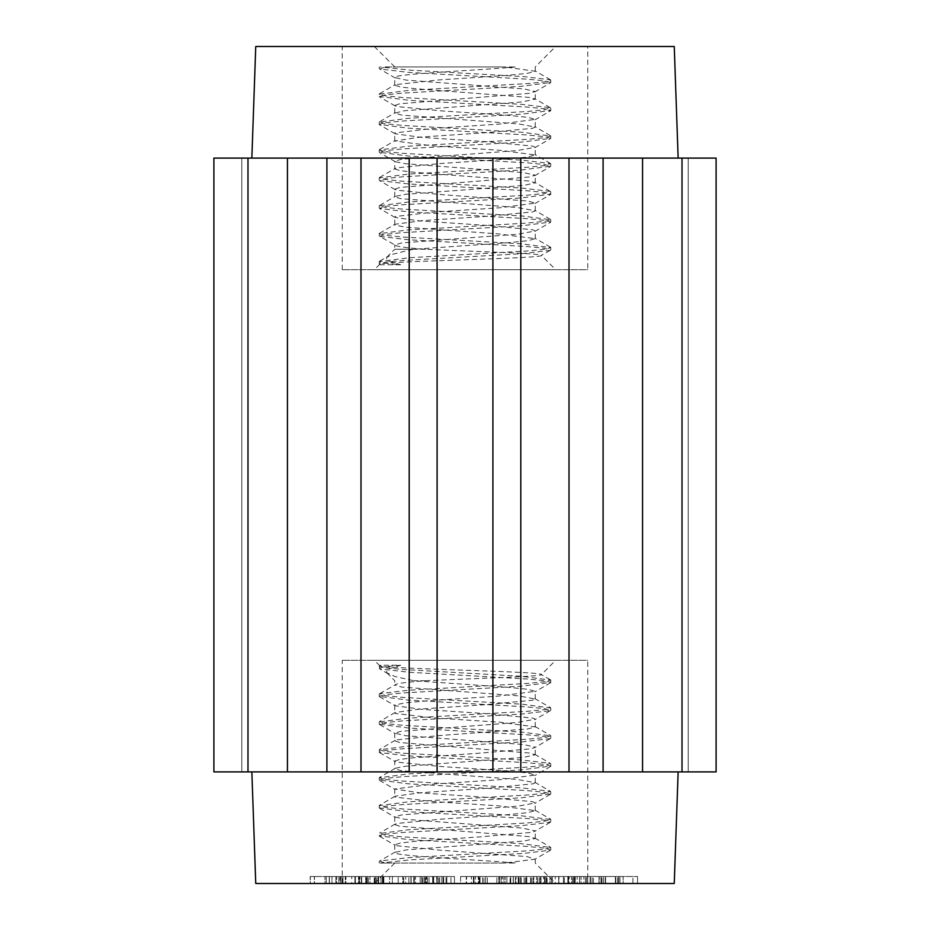 <?xml version="1.0" encoding="UTF-8"?>
<svg xmlns="http://www.w3.org/2000/svg" width="930" height="930" viewBox="0 0 930 930"><rect width="100%" height="100%" fill="white"/><g stroke="black" fill="none" stroke-linecap="round" stroke-linejoin="round"><path stroke-width="0.7" stroke-dasharray="4.65 3.49" d="M394.762 816.889L394.762 824.561L399.668 826.212L529.368 836.663L535.145 838.511L524.02 841.069L406.329 849.869L394.843 852.461C391.391 855.995 476.73 859.529 516.231 863.063L384.95 863.063L379.707 861.017L408.491 857.634L527.031 850.857L544.585 849.16L550.63 847.463L521.021 843.661L402.818 836.895L385.497 835.21L379.266 833.513L379.254 835.838M394.762 761.089L399.877 759.403L414.048 757.717L477.601 753.312L529.786 748.917L534.715 747.662L535.145 747.139L523.474 744.523L405.84 735.735L394.866 733.189L400.714 731.329L516.801 722.54L535.227 719.239L533.216 718.146L488.052 713.752L422.069 709.358L395.076 705.742L394.855 704.952L405.98 702.755L430.962 700.557L497.794 696.163L535.32 691.339L528.228 689.351L509.036 687.375L413.85 680.737L395.262 676.598L386.868 672.809L386.682 670.437L388.507 669.007L400.702 665.229L380.963 665.229L379.335 666.113L385.555 667.81L402.818 669.495L520.951 676.25L550.641 680.062L544.562 681.76L527.101 683.445L408.654 690.223L379.742 693.606L385.346 695.71L403.108 697.407L521.823 704.196L550.711 707.963L544.678 709.66L526.775 711.357L408.072 718.158L379.161 721.913L385.427 723.61L403.155 725.307L521.509 732.084L550.874 735.863L544.503 737.56L527.077 739.245L409.049 746L379.242 749.813L379.579 752.568L409.061 755.951L527.077 762.705L544.503 764.39L550.874 766.088L521.486 769.866L403.155 776.643L385.427 778.34L379.161 780.038L408.072 783.792L526.775 790.593L544.678 792.29L550.711 793.988L521.811 797.754L403.108 804.543L385.346 806.24L379.382 807.938L408.654 811.727L527.089 818.493L544.55 820.19L550.304 822.318L520.94 825.701L402.818 832.455L385.508 834.14L379.219 835.838L408.991 839.639L527.019 846.405L544.503 848.09L550.56 850.16L524.009 853.391L410.304 859.843L380.231 863.063L504.572 863.063L534.948 859.204L527.031 856.588L438.297 850.032L395.936 845.637L394.739 844.789L400.388 843.022L415.919 841.243L480.217 836.849L530.774 832.455L534.738 831.362L535.157 830.839L521.951 828.06L404.445 819.26L394.866 816.889L401.841 814.866L518.568 806.077L535.203 802.939L532.518 801.672L485.518 797.277L420 792.883L394.68 788.989L433.31 784.095L500.131 779.689L535.343 775.039L527.635 772.97L506.931 770.9L440.774 766.506L396.494 762.112L394.762 761.089L394.762 768.761M394.762 844.789L394.762 852.461M394.762 733.189L394.762 740.861L399.97 742.559L529.995 753.067L535.145 754.811L523.125 757.462L405.457 766.262L395.297 768.273L394.866 768.761L401.039 770.668L517.406 779.468L535.215 782.711L532.983 783.862L487.099 788.268L421.244 792.662L395.087 796.208L394.948 797.068L431.985 801.462L498.875 805.868L535.331 810.611L527.938 812.634L507.989 814.668L441.983 819.063L396.773 823.469L394.773 824.561M394.762 788.989L394.762 796.661M379.905 665.787L380.963 665.229C372.047 666.752 408.596 668.31 456.863 669.926C501.235 671.448 544.527 673.018 541.248 674.634C542.481 676.587 469.813 678.609 425.533 680.737C405.561 682.178 395.343 683.62 394.866 685.061L401.725 687.072L518.463 695.873L535.203 699.011L532.541 700.267L485.553 704.673L419.988 709.067L395.099 712.519L395.111 713.461L433.415 717.867L500.282 722.261L535.343 726.911L527.577 728.992L440.46 735.467L396.401 739.862L394.762 740.861M394.762 705.289L394.762 712.961M425.475 680.737L413.757 680.737M386.857 672.832L394.762 680.737L394.762 685.061M385.09 863.063L380.231 863.063M379.254 861.413L379.254 863.063M379.242 749.813L385.508 751.51L402.818 753.195L520.974 759.95L550.293 763.332L544.562 765.46L527.066 767.157L408.572 773.923L379.37 777.713L385.334 779.41L403.143 781.107L521.87 787.908L550.374 791.302L544.666 793.36L526.764 795.057L408.096 801.858L379.138 805.613L385.439 807.31L403.132 809.007L521.404 815.784L550.862 819.563L544.492 821.26L527.101 822.945L409.084 829.7L379.266 833.513M379.254 805.613L379.254 807.938M379.254 777.713L379.254 780.038M379.254 666.113L379.626 668.868L409.107 672.25L527.112 679.005L544.492 680.69L550.851 682.388L521.323 686.177L403.097 692.943L385.439 694.64L379.138 696.338L408.131 700.092L526.775 706.893L544.654 708.59L550.386 710.648L521.881 714.042L403.155 720.843L385.334 722.54L379.37 724.238L408.537 728.016L527.054 734.793L544.573 736.49L550.281 738.618L520.998 742L402.818 748.755L385.497 750.44L379.242 752.138M379.254 721.913L379.254 724.238M379.254 694.013L379.254 696.338M385.09 66.937L504.572 66.937L535.343 71.261L527.031 73.412L504.769 75.562L438.297 79.968L395.134 84.7L394.739 85.211L400.388 86.978L415.919 88.757L530.774 97.545L535.157 99.161L521.951 101.94L404.445 110.74L394.866 113.111L401.841 115.134L518.568 123.922L535.203 127.061L532.518 128.328L485.518 132.723L420 137.117L394.68 141.011L433.31 145.905L500.131 150.311L535.343 154.961L527.635 157.031L506.931 159.1L440.774 163.494L396.494 167.888L394.762 168.911L394.762 161.239M504.502 66.937L394.762 66.937L504.502 66.937M394.762 113.111L394.762 105.439L399.668 103.788L529.368 93.337L535.145 91.489L524.02 88.931L406.34 80.131L394.843 77.539C391.391 74.005 476.73 70.471 516.231 66.937L384.95 66.937L379.707 68.983L408.491 72.366L527.031 79.143L544.585 80.84L550.63 82.538L521.021 86.339L402.818 93.105L385.497 94.79L379.266 96.488L379.254 94.163M394.762 85.211L394.762 77.539M394.762 196.811L394.762 189.139L399.97 187.442L529.995 176.933L535.145 175.189L523.125 172.538L405.457 163.738L395.297 161.727L394.866 161.239L401.039 159.332L517.406 150.532L535.215 147.289L532.983 146.138L487.099 141.732L421.244 137.338L395.087 133.792L394.948 132.932L431.985 128.538L498.875 124.132L535.331 119.389L527.938 117.366L507.989 115.332L441.983 110.937L396.773 106.532L394.773 105.439M394.762 141.011L394.762 133.339M394.762 168.911L399.877 170.597L414.048 172.282L529.786 181.083L535.145 182.861L523.474 185.477L405.84 194.265L395.297 196.323L394.866 196.811L400.714 198.671L516.801 207.46L535.227 210.761L533.216 211.854L488.052 216.248L422.069 220.643L395.076 224.258L394.855 225.048L405.98 227.245L497.794 233.837L535.32 238.661L528.228 240.649L509.036 242.625L413.85 249.263L408.328 250.333L392.204 254.378L386.636 257.471L386.671 259.563L388.507 260.993L400.702 264.771C386.822 263.702 379.684 262.632 379.289 261.562L409.107 257.75L527.112 250.995L544.492 249.31L550.851 247.613L521.323 243.823L403.097 237.057L385.439 235.36L379.138 233.663L408.131 229.908L526.764 223.107L544.654 221.41L550.734 219.713L521.881 215.958L403.155 209.157L385.334 207.46L379.37 205.763L408.537 201.984L527.054 195.207L544.573 193.51L550.281 191.382L520.998 188L402.818 181.245L385.497 179.56L379.242 177.863L409.061 174.05L527.077 167.295L544.503 165.61L550.56 163.529L521.486 160.134L403.155 153.357L385.427 151.66L379.161 149.963L408.072 146.208L526.775 139.407L544.678 137.71L550.711 136.013L521.811 132.246L403.108 125.457L385.346 123.76L379.382 122.063L408.654 118.273L527.089 111.507L544.55 109.81L550.304 107.682L520.94 104.3L402.818 97.545L385.508 95.86L379.219 94.163L408.991 90.361L527.019 83.595L544.503 81.91L550.56 79.841L524.009 76.609L410.304 70.157L380.231 66.937M400.702 264.771L380.963 264.771C372.047 263.248 408.584 261.69 456.863 260.075C501.235 258.552 544.527 256.982 541.248 255.366C542.481 253.413 469.813 251.391 425.533 249.263C405.561 247.822 395.343 246.38 394.866 244.939L401.725 242.928L518.463 234.128L535.203 230.989L532.541 229.733L485.553 225.327L419.988 220.933L395.099 217.481L395.111 216.539L433.415 212.133L500.282 207.739L535.343 203.089L527.577 201.008L440.46 194.533L396.401 190.139L394.762 189.139M394.762 224.711L394.762 217.039M379.335 263.888L380.963 264.771L379.335 263.888L385.555 262.19L402.806 260.505L520.951 253.751L550.293 250.368L544.562 248.24L527.101 246.555L408.654 239.777L379.742 236.394L394.866 244.939M425.475 249.263L394.762 249.263L394.762 244.939M379.254 68.588L379.254 66.937M379.742 236.394L385.346 234.29L403.108 232.593L521.823 225.804L550.711 222.038L544.678 220.34L526.775 218.643L408.072 211.842L379.487 208.448L385.427 206.39L403.155 204.693L521.509 197.916L550.874 194.138L544.503 192.44L527.077 190.755L409.049 184.001L379.579 180.618L385.508 178.49L402.818 176.805L520.974 170.051L550.641 166.238L544.562 164.54L527.066 162.843L408.572 156.077L379.37 152.288L385.334 150.59L403.143 148.893L521.87 142.092L550.723 138.338L544.666 136.64L526.764 134.943L408.096 128.142L379.138 124.388L385.439 122.69L403.132 120.993L521.404 114.216L550.862 110.438L544.492 108.74L527.101 107.055L409.084 100.301L379.266 96.488M379.254 124.388L379.254 122.063M379.254 152.288L379.254 149.963M379.254 180.188L379.254 177.863M379.254 208.088L379.254 205.763M379.254 235.988L379.254 233.663M379.254 263.888L379.254 261.562M550.293 250.368L541.248 255.366M386.845 257.18L394.762 249.263L413.757 249.263M555.675 46.5L374.325 46.5L555.675 46.5L535.238 66.937L535.238 71.261M555.675 269.7L374.325 269.7L555.675 269.7L541.295 255.32M400.702 665.229C386.822 666.298 379.684 667.368 379.289 668.438M379.963 665.52L379.335 666.113M550.293 679.632L541.248 674.634M379.742 693.606L394.866 685.061M555.675 883.5L374.325 883.5L555.675 883.5L535.238 863.063L535.238 858.739M555.675 660.3L374.325 660.3L555.675 660.3L541.295 674.68M413.757 883.5L424.301 883.5L424.301 876.525L437.263 876.525L398.203 876.525L454.468 876.525L403.713 876.525L443.517 876.525L443.517 883.5L433.089 883.5L433.089 876.525L437.263 876.525L398.203 876.525L424.301 876.525L424.301 883.5L398.203 883.5L413.757 883.5L413.757 876.525L413.757 883.5L432.683 883.5L432.683 876.525L432.683 883.5L437.263 883.5L437.263 876.525L454.468 876.525L403.713 876.525L443.168 876.525L433.089 876.525L437.263 876.525L437.263 883.5L454.468 883.5L441.901 883.5L450.969 883.5L450.969 876.525L450.969 883.5L446.842 883.5L446.842 876.525L446.842 883.5L426.01 883.5L426.01 876.525L426.01 883.5L403.713 883.5L443.517 883.5L443.517 876.525L433.089 876.525L433.089 883.5L426.591 883.5L426.591 876.525L426.591 883.5L421.697 883.5L421.697 876.525L421.697 883.5L411.153 883.5L411.153 876.525L411.153 883.5L402.771 883.5L402.771 876.525L402.771 883.5L398.203 883.5L398.203 876.525L398.203 883.5L408.875 883.5L408.875 876.525L408.875 883.5L413.757 883.5M575.159 883.5L575.159 876.525L558.953 876.525L575.159 876.525L558.953 876.525L575.159 876.525L575.159 883.5L558.953 883.5L575.159 883.5L569.125 883.5L569.125 876.525L569.125 883.5L558.953 883.5L558.953 876.525L558.953 883.5L575.159 883.5M579.588 883.5L575.298 883.5L575.298 876.525L540.411 876.525L579.588 876.525L518.243 876.525L579.588 876.525L575.298 876.525L575.298 883.5L540.411 883.5L579.588 883.5L579.588 876.525L579.588 883.5L540.411 883.5L540.411 876.525L540.411 883.5L544.933 883.5L544.933 876.525L547.107 876.525L518.243 876.525L544.933 876.525L544.945 883.5L547.107 883.5L547.107 876.525L547.107 883.5L518.243 883.5L544.933 883.5L544.933 876.525L544.933 883.5L555.28 883.5L555.28 876.525L555.28 883.5L567.835 883.5L567.835 876.525L567.835 883.5L564.289 883.5L564.289 876.525L564.289 883.5L568.509 883.5L568.509 876.525L568.509 883.5L579.588 883.5M530.519 883.5L530.519 876.525L530.519 883.5L547.107 883.5L530.519 883.5M543.492 883.5L544.55 883.5L544.55 876.525L510.07 876.525L552.362 876.525L510.07 876.525L552.362 876.525L543.492 876.525L544.55 876.525L544.55 883.5L510.07 883.5L552.362 883.5L543.492 883.5L543.492 876.525L543.492 883.5L544.55 883.5L526.752 883.5L526.752 876.525L526.752 883.5L516.057 883.5L516.057 876.525L516.057 883.5L510.07 883.5L510.07 876.525L510.07 883.5L546.294 883.5L546.294 876.525L546.294 883.5L552.362 883.5L552.362 876.525L552.362 883.5L549.909 883.5L549.909 876.525L549.909 883.5L543.492 883.5M335.881 883.5L339.903 883.5L339.903 876.525L329.232 876.525L359.34 876.525L310.295 876.525L359.34 876.525L310.295 876.525L339.903 876.525L339.903 883.5L310.295 883.5L335.881 883.5L335.881 876.525L335.881 883.5L339.903 883.5L329.232 883.5L329.232 876.525L329.232 883.5L359.34 883.5L359.34 876.525L359.34 883.5L355.074 883.5L355.074 876.525L355.074 883.5L324.965 883.5L324.965 876.525L324.965 883.5L314.328 883.5L314.328 876.525L314.328 883.5L310.295 883.5L310.295 876.525L310.295 883.5L335.881 883.5M466.569 883.5L460.617 883.5L460.617 876.525L510.744 876.525L460.617 876.525L510.744 876.525L460.617 876.525L460.617 883.5L483.984 883.5L483.984 876.525L483.984 883.5L510.744 883.5L466.569 883.5L466.569 876.525L466.569 883.5L460.617 883.5L466.244 883.5L466.244 876.525L466.244 883.5L475.532 883.5L475.532 876.525L475.532 883.5L502.444 883.5L502.444 876.525L502.444 883.5L510.744 883.5L510.744 876.525L510.744 883.5L505.13 883.5L505.13 876.525L505.13 883.5L499.178 883.5L499.178 876.525L499.178 883.5L503.886 883.5L503.886 876.525L503.886 883.5L485.623 883.5L485.623 876.525L485.623 883.5L480.054 883.5L480.054 876.525L479.345 876.525L501.282 876.525L473.37 876.525L506.873 876.525L480.031 876.525L480.031 883.5L479.345 883.5L501.282 883.5L474.056 883.5L474.056 876.525L474.056 883.5L473.37 883.5L506.873 883.5L471.359 883.5L471.359 876.525L471.359 883.5L466.569 883.5M586.586 876.525L623.147 876.525L571.485 876.525L623.147 876.525L586.586 876.525L586.586 883.5L605.29 883.5L571.485 883.5L623.147 883.5L586.586 883.5L586.586 876.525M618.566 883.5L618.566 876.525L618.566 883.5L586.586 883.5L605.29 883.5L605.29 876.525L605.29 883.5L601.198 883.5L601.198 876.525L601.198 883.5L571.485 883.5L571.485 876.525L571.485 883.5L574.415 883.5L574.415 876.525L574.415 883.5L599.292 883.5L599.292 876.525L599.292 883.5L581.099 883.5L581.099 876.525L581.099 883.5L583.842 883.5L583.842 876.525L583.842 883.5L615.8 883.5L615.8 876.525L615.8 883.5L590.504 883.5L590.504 876.525L590.504 883.5L593.433 883.5L593.433 876.525L593.433 883.5L623.147 883.5L623.147 876.525L623.147 883.5L618.566 883.5M446.028 883.5L446.028 876.525L446.028 883.5L450.969 883.5L441.901 883.5L441.901 876.525L441.901 883.5L446.028 883.5M354.911 876.525L383.114 876.525L341.961 876.525L383.114 876.525L341.961 876.525L354.911 876.525L354.911 883.5L383.114 883.5L361.677 883.5L378.219 883.5L378.219 876.525L378.219 883.5L341.961 883.5L383.114 883.5L365.676 883.5L365.676 876.525L365.676 883.5L361.677 883.5L361.677 876.525L361.677 883.5L378.219 883.5L345.948 883.5L345.948 876.525L345.948 883.5L341.961 883.5L341.961 876.525L341.961 883.5L354.911 883.5L354.911 876.525M518.917 883.5L544.933 883.5L544.945 876.525L544.933 883.5L533.762 883.5L533.762 876.525L533.762 883.5L518.243 883.5L518.243 876.525L518.917 876.525L518.243 876.525L518.243 883.5L518.917 883.5L518.917 876.525L518.917 883.5M520.23 876.525L551.234 876.525L513.36 876.525L551.234 876.525L520.23 876.525L520.23 883.5L515.383 883.5L551.234 883.5L513.36 883.5L536.622 883.5L536.622 876.525L536.622 883.5L551.234 883.5L551.234 876.525L551.234 883.5L520.23 883.5L520.23 876.525M513.36 876.525L515.418 876.525L513.36 876.525L513.36 883.5L515.418 883.5L513.36 883.5L513.36 876.525M563.441 883.5L558.698 883.5L558.698 876.525L637.538 876.525L558.698 876.525L558.698 883.5L605.628 883.5L563.441 883.5L563.441 876.525L563.441 883.5L585.423 883.5L585.423 876.525L585.423 883.5L573.601 883.5L573.601 876.525L573.601 883.5L577.181 883.5L577.181 876.525L577.181 883.5L605.628 883.5L605.628 876.525L619.961 876.525L579.623 876.525L637.538 876.525L605.581 876.525L605.581 883.5L619.961 883.5L619.961 876.525L619.961 883.5L579.623 883.5L637.538 883.5L602.047 883.5L602.047 876.525L602.047 883.5L590.178 883.5L590.178 876.525L590.178 883.5L563.441 883.5M369.954 883.5L378.033 883.5L378.033 876.525L405.724 876.525L351.738 876.525L405.724 876.525L351.738 876.525L392.379 876.525L369.954 876.525L378.033 876.525L378.033 883.5L405.724 883.5L351.738 883.5L392.379 883.5L369.954 883.5L369.954 876.525L369.954 883.5L402.923 883.5L402.923 876.525L402.923 883.5L405.724 883.5L405.724 876.525L405.724 883.5L375.476 883.5L375.476 876.525L375.476 883.5L351.738 883.5L351.738 876.525L351.738 883.5L381.044 883.5L381.044 876.525L381.044 883.5L383.846 883.5L383.846 876.525L383.846 883.5L359.898 883.5L359.898 876.525L359.898 883.5L367.176 883.5L367.176 876.525L367.176 883.5L389.6 883.5L389.6 876.525L389.6 883.5L392.379 883.5L392.379 876.525L392.379 883.5L369.954 883.5M410.921 883.5L414.362 883.5L414.362 876.525L436.926 876.525L410.921 876.525L436.926 876.525L410.921 876.525L414.362 876.525L414.362 883.5L433.694 883.5L433.694 876.525L433.694 883.5L436.926 883.5L410.921 883.5L410.921 876.525L410.921 883.5L436.926 883.5L410.921 883.5M403.713 883.5L403.713 876.525L403.713 883.5L443.168 883.5L433.089 883.5L437.263 883.5L437.263 876.525L437.263 883.5L454.468 883.5L454.468 876.525L454.468 883.5L446.842 883.5L446.842 876.525L446.842 883.5L415.547 883.5L415.547 876.525L415.547 883.5L420.162 883.5L420.162 876.525L420.162 883.5L414.094 883.5L414.094 876.525L414.094 883.5L403.713 883.5M617.567 883.5L617.567 876.525L617.567 883.5L605.581 883.5L605.628 876.525L605.581 883.5L619.961 883.5L615.369 883.5L615.369 876.525L615.369 883.5L600.989 883.5L600.989 876.525L600.989 883.5L587.679 883.5L587.679 876.525L587.679 883.5L603.628 883.5L603.628 876.525L603.628 883.5L599.013 883.5L599.013 876.525L599.013 883.5L579.623 883.5L579.623 876.525L579.623 883.5L618.752 883.5L618.752 876.525L618.752 883.5L637.538 883.5L637.538 876.525L637.538 883.5L632.923 883.5L632.923 876.525L632.923 883.5L617.567 883.5M496.841 883.5L496.841 876.525L496.841 883.5L473.37 883.5L473.37 876.525L473.37 883.5L501.072 883.5L501.072 876.525L501.072 883.5L506.873 883.5L506.873 876.525L506.873 883.5L480.031 883.5L480.054 876.525L480.031 883.5L479.345 883.5L479.345 876.525L479.345 883.5L501.282 883.5L501.282 876.525L501.282 883.5L499.503 883.5L499.503 876.525L499.503 883.5L478.962 883.5L478.962 876.525L478.962 883.5L478.276 883.5L478.276 876.525L478.276 883.5L498.817 883.5L498.817 876.525L498.817 883.5L496.841 883.5M314.456 883.5L310.19 883.5L310.19 876.525L358.515 876.525L310.19 876.525L358.515 876.525L310.19 876.525L310.19 883.5L358.515 883.5L314.456 883.5L314.456 876.525L314.456 883.5L310.19 883.5L331.964 883.5L331.964 876.525L331.964 883.5L338.869 883.5L338.869 876.525L338.869 883.5L343.019 883.5L343.019 876.525L343.019 883.5L336.741 883.5L336.741 876.525L336.741 883.5L345.286 883.5L345.286 876.525L345.286 883.5L355.376 883.5L355.376 876.525L355.376 883.5L358.515 883.5L358.515 876.525L358.515 883.5L329.406 883.5L329.406 876.525L329.406 883.5L326.256 883.5L326.256 876.525L326.256 883.5L340.694 883.5L340.694 876.525L340.694 883.5L314.456 883.5M255.75 883.5L674.25 883.5L255.75 883.5M251.856 771.9L678.144 771.9L251.856 771.9M642.56 771.9L642.56 158.1L682.015 158.1L682.015 771.9L603.093 771.9L603.093 158.1L603.093 771.9L603.093 158.1L716.1 158.1L688.2 158.1L716.1 158.1L716.1 771.9L716.1 158.1L716.1 771.9L688.2 771.9L716.1 771.9L716.1 158.1L688.2 158.1L688.2 771.9L688.2 158.1L716.1 158.1L716.1 771.9L642.56 771.9L642.56 158.1L603.093 158.1L603.093 771.9L603.093 158.1L569.009 158.1L569.009 771.9L603.093 771.9L603.093 158.1L569.009 158.1L569.009 771.9L642.56 771.9M492.9 771.9L492.9 158.1L520.8 158.1L520.8 771.9L409.2 771.9L409.2 158.1L437.1 158.1L437.1 771.9L409.2 771.9L409.2 158.1L569.009 158.1L520.8 158.1L520.8 771.9L569.009 771.9L492.9 771.9L492.9 158.1L437.1 158.1L437.1 771.9L492.9 771.9M326.907 771.9L326.907 158.1L326.907 771.9L247.984 771.9L247.984 158.1L287.44 158.1L287.44 771.9L247.984 771.9L247.984 158.1L409.2 158.1L360.991 158.1L360.991 771.9L409.2 771.9L326.907 771.9L326.907 158.1L326.907 771.9L287.44 771.9L287.44 158.1L326.907 158.1L326.907 771.9L360.991 771.9L360.991 158.1L326.907 158.1L326.907 771.9M241.8 771.9L241.8 158.1L213.9 158.1L213.9 771.9L241.8 771.9L213.9 771.9L213.9 158.1L241.8 158.1L241.8 771.9L241.8 158.1L213.9 158.1L247.984 158.1L213.9 158.1L213.9 771.9L247.984 771.9L213.9 771.9L241.8 771.9L213.9 771.9L213.9 158.1L213.9 771.9L213.9 158.1L241.8 158.1L241.8 771.9M251.856 158.1L678.144 158.1L251.856 158.1M255.75 46.5L674.25 46.5L255.75 46.5M587.76 46.5L342.24 46.5L587.76 46.5L587.76 269.7L342.24 269.7L587.76 269.7M587.76 883.5L342.24 883.5L587.76 883.5L587.76 660.3L342.24 660.3L587.76 660.3M378.219 883.5L377.836 876.525L378.219 883.5M382.393 876.525L383.114 876.525L382.393 876.525L382.393 883.5L383.114 883.5L383.114 876.525L383.114 883.5L382.393 883.5L382.393 876.525M436.635 876.525L436.926 883.5L436.635 876.525M682.015 158.1L682.015 771.9L716.1 771.9L716.1 158.1L682.015 158.1M688.2 158.1L688.2 771.9L688.2 158.1M568.346 883.5L568.346 876.525L568.346 883.5M572.462 883.5L572.462 876.525L572.462 883.5M546.003 883.5L546.003 876.525L546.003 883.5M541.016 883.5L541.016 876.525L541.016 883.5M487.367 883.5L487.367 876.525L487.367 883.5M482.589 883.5L482.589 876.525L482.589 883.5M590.12 883.5L590.12 876.525L590.12 883.5M592.085 883.5L592.085 876.525L592.085 883.5M361.317 883.5L361.317 876.525L361.317 883.5M358.887 883.5L358.887 876.525L358.887 883.5M366.467 883.5L366.467 876.525L366.467 883.5M374.22 883.5L374.22 876.525L374.22 883.5M374.627 883.5L374.627 876.525L374.627 883.5M378.626 883.5L378.626 876.525L378.626 883.5M376.557 883.5L376.557 876.525L376.557 883.5M368.28 883.5L368.28 876.525L368.28 883.5M520.137 883.5L520.137 876.525L520.137 883.5M521.277 883.5L521.277 876.525L521.277 883.5M526.368 883.5L526.368 876.525L526.368 883.5M537.656 883.5L537.656 876.525L537.656 883.5M531.437 883.5L531.437 876.525L531.437 883.5M525.45 883.5L525.45 876.525L525.45 883.5M515.383 883.5L515.383 876.525L515.418 883.5M526.81 883.5L526.81 876.525L526.81 883.5M532.937 883.5L532.937 876.525L532.937 883.5M539.319 883.5L539.319 876.525L539.319 883.5M524.125 883.5L524.125 876.525L524.125 883.5M518.824 883.5L518.824 876.525L518.824 883.5M425.428 883.5L425.428 876.525L425.428 883.5M433.334 883.5L433.334 876.525L433.334 883.5M427.393 883.5L427.393 876.525L427.393 883.5M441.878 883.5L441.878 876.525L441.878 883.5M443.168 883.5L443.168 876.525L443.168 883.5M439.704 883.5L439.704 876.525L439.704 883.5M433.624 883.5L433.624 876.525L433.624 883.5M424.034 883.5L424.034 876.525L424.034 883.5M422.58 883.5L422.58 876.525L422.58 883.5M429.032 883.5L429.032 876.525L429.032 883.5M432.822 883.5L432.822 876.525L432.822 883.5M438.623 883.5L438.623 876.525L438.623 883.5M443.68 883.5L443.68 876.525L443.68 883.5M535.238 838.511L535.238 830.839M535.238 810.611L535.238 802.939M535.238 782.711L535.238 775.039M535.238 754.811L535.238 747.139M535.238 726.911L535.238 719.239M535.238 699.011L535.238 691.339M550.746 849.788L550.746 847.463M550.746 821.888L550.746 819.563M550.746 793.988L550.746 791.663M550.746 766.088L550.746 763.763M550.746 738.188L550.746 735.863M550.746 710.288L550.746 707.963M550.746 682.388L550.746 680.062M535.238 99.161L535.238 91.489M535.238 127.061L535.238 119.389M535.238 154.961L535.238 147.289M535.238 182.861L535.238 175.189M535.238 210.761L535.238 203.089M550.746 82.538L550.746 80.213M550.746 110.438L550.746 108.113M550.746 138.338L550.746 136.013M550.746 166.238L550.746 163.913M550.746 194.138L550.746 191.813M550.746 222.038L550.746 219.713M379.626 261.132L388.391 256.041M550.537 247.217L534.936 238.173M379.463 233.302L395.076 224.258M550.386 219.352L534.808 210.308M379.731 205.367L395.297 196.323M550.281 191.382L534.715 182.338M379.579 177.432L395.169 168.388M550.56 163.529L534.948 154.485M379.487 149.602L395.099 140.57M550.362 135.641L534.773 126.596M379.742 121.656L395.308 112.611M550.304 107.682L534.738 98.638M379.545 93.732L395.134 84.7M550.56 79.841L534.948 70.796M550.746 249.938L550.746 247.613M534.773 231.454L550.362 222.41M395.099 217.481L379.487 208.448M534.948 203.565L550.56 194.521M395.157 189.662L379.579 180.618M534.715 175.712L550.293 166.668M395.297 161.727L379.731 152.683M534.797 147.742L550.374 138.698M395.087 133.792L379.475 124.748M534.948 119.865L550.548 110.833M395.18 105.962L379.603 96.918M534.715 92.012L550.281 82.968M395.273 78.027L379.707 68.983M535.238 238.661L535.238 230.989M394.762 66.937L374.325 46.5M379.858 264.167L374.325 269.7M388.403 673.959L379.626 668.868M550.537 682.783L534.936 691.827M379.463 696.698L395.076 705.742M550.386 710.648L534.808 719.692M379.731 724.633L395.297 733.677M550.281 738.618L534.715 747.662M379.579 752.568L395.169 761.612M550.56 766.471L534.948 775.515M379.487 780.398L395.099 789.431M550.362 794.36L534.773 803.404M379.742 808.344L395.308 817.389M550.304 822.318L534.738 831.362M379.545 836.268L395.134 845.3M550.56 850.16L534.948 859.204M534.773 698.546L550.362 707.591M395.099 712.519L379.487 721.552M534.948 726.435L550.56 735.479M395.157 740.338L379.579 749.382M534.715 754.288L550.293 763.332M395.297 768.273L379.731 777.317M534.797 782.258L550.374 791.302M395.087 796.208L379.475 805.252M534.948 810.135L550.548 819.167M395.18 824.038L379.603 833.082M534.715 837.988L550.281 847.032M395.285 851.973L379.707 861.017M394.762 863.063L374.325 883.5M379.858 665.834L374.325 660.3M378.464 876.525L378.464 883.5L378.464 876.525M383.427 876.525L383.427 883.5L383.427 876.525M518.184 876.525L518.184 883.5L518.184 876.525M513.221 876.525L513.221 883.5L513.221 876.525M437.123 876.525L437.123 883.5L437.123 876.525M342.24 269.7L342.24 46.5M342.24 883.5L342.24 660.3"/><path stroke-width="1.4" d="M674.25 883.5L255.75 883.5L251.856 771.9L255.75 883.5L674.25 883.5L678.144 771.9L674.25 883.5M682.015 158.1L642.56 158.1L642.56 771.9L682.015 771.9L682.015 158.1L603.093 158.1L603.093 771.9L682.015 771.9L682.015 158.1L716.1 158.1L716.1 771.9L682.015 771.9L716.1 771.9L716.1 158.1L682.015 158.1M247.984 158.1L213.9 158.1L213.9 771.9L287.44 771.9L287.44 158.1L247.984 158.1L247.984 771.9L326.907 771.9L326.907 158.1L213.9 158.1L213.9 771.9L247.984 771.9L247.984 158.1M360.991 158.1L287.44 158.1L287.44 771.9L326.907 771.9L326.907 158.1L360.991 158.1L360.991 771.9L326.907 771.9L409.2 771.9L409.2 158.1L360.991 158.1L360.991 771.9L437.1 771.9L437.1 158.1L360.991 158.1M437.1 158.1L492.9 158.1L492.9 771.9L520.8 771.9L520.8 158.1L492.9 158.1L492.9 771.9L437.1 771.9L437.1 158.1L409.2 158.1L409.2 771.9L569.009 771.9L520.8 771.9L520.8 158.1L437.1 158.1M569.009 158.1L520.8 158.1L569.009 158.1L569.009 771.9L642.56 771.9L642.56 158.1L569.009 158.1L569.009 771.9L603.093 771.9L603.093 158.1L569.009 158.1M251.856 158.1L255.75 46.5L674.25 46.5L255.75 46.5L251.856 158.1M674.25 46.5L678.144 158.1L674.25 46.5"/></g></svg>
